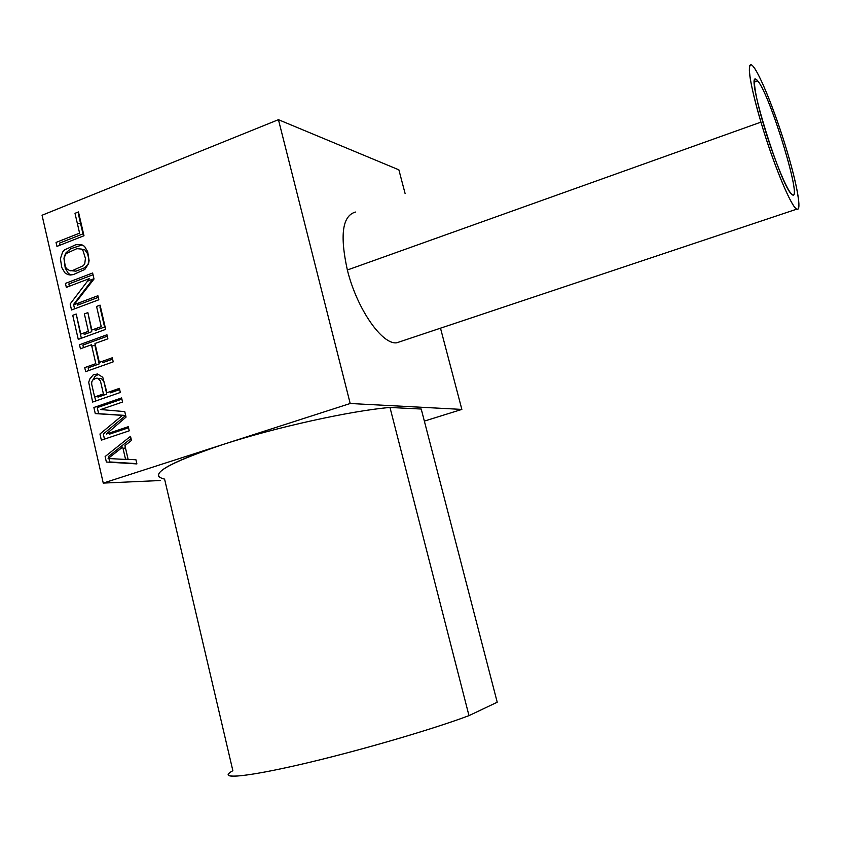 <?xml version="1.0" encoding="UTF-8"?>
<svg xmlns="http://www.w3.org/2000/svg" width="841" height="841" viewBox="0 0 841 841"><rect width="100%" height="100%" fill="white"/><g stroke="black" fill="none" stroke-linecap="round" stroke-linejoin="round"><path stroke-width="1.26" d="M350.192 403.501L103.254 483.091L42.05 215.254L278.445 119.685L350.192 403.501L461.856 409.409L424.358 421.099L461.856 409.409L440.505 328.19L461.856 409.409L350.192 403.501L222.592 444.626C275.922 427.249 351.464 410.671 389.982 407.465L421.225 409.031L497.22 702.224L468.984 715.638C431.465 729.746 356.016 751.707 299.47 764.7C242.713 777.788 217.125 779.365 232.862 770.692L164.584 479.118C147.511 475.06 166.812 463.57 222.497 444.658L103.254 483.091L160.421 480.516L103.254 483.091L42.05 215.254L278.445 119.685L398.876 169.84L405.12 193.588L398.876 169.84L278.445 119.685L350.192 403.501M105.125 456.547L106.376 462.035L136.904 463.917L135.948 459.764L128.116 459.354L124.931 445.583L131.469 440.453L130.513 436.321L105.125 456.547M100.678 409.546L122.555 402.04L121.598 397.93L93.877 407.486L95.275 413.593L122.429 415.37L99.953 434.009L101.362 440.148L129.23 430.823L128.274 426.702L106.313 434.072L126.045 417.094L124.773 411.617L100.678 409.546M93.319 374.771L89.85 378.913L88.715 382.235L92.626 402.061L120.337 392.474L119.39 388.374L106.965 392.694L102.77 377.283L97.567 373.993L93.319 374.771M112.284 357.782L99.333 362.397L94.98 343.506L107.89 338.828L106.954 334.771L79.496 344.747L80.421 348.773L91.469 344.768L95.821 363.648L84.731 367.601L85.656 371.648L113.23 361.851L112.284 357.782M96.568 306.45L101.235 326.613L91.869 330.05L87.853 312.6L84.363 313.903L88.379 331.322L80.82 334.098L76.216 314.029L72.746 315.322L78.266 339.386L105.693 329.367L100.079 305.136L96.568 306.45M97.903 295.748L74.071 304.694L94.013 279.012L92.626 272.999L65.43 283.396L66.344 287.38L89.472 278.56L70.15 303.99L71.527 309.982L98.828 299.774L97.903 295.748M61.782 267.501L64.873 272.799L67.774 274.565L70.381 275.007L73.419 274.565L84.836 269.456L88.557 263.675L89.104 260.552L87.674 251.68L84.552 246.381L81.619 244.636L75.953 244.678L64.599 249.851L62.612 252.069L60.394 258.692L61.782 267.501M56.946 246.392L83.984 235.743L78.455 211.932L74.996 213.32L79.59 233.146L56.042 242.439L56.946 246.392M108.111 458.513L122.712 447.055L125.572 459.438L108.111 458.513M100.457 381.026L103.422 393.924L94.623 396.973L91.669 384.116L91.785 381.877L92.647 380.121L96 378.208L97.913 378.261L100.457 381.026M65.23 266.176L63.979 258.019L66.082 253.593L76.867 248.652L81.377 249.062L82.996 250.607L85.425 258.355L84.762 263.685L83.333 265.682L72.505 270.581L70.045 270.802L66.407 268.605L65.23 266.176M80.662 223.895L77.267 223.138L80.662 223.895M159.737 477.572C152.967 471.906 173.919 460.921 222.592 444.626C275.922 427.249 351.464 410.671 389.982 407.465L468.984 715.638L497.22 702.224L421.225 409.031L389.982 407.465L468.984 715.638C433.798 728.853 365.457 748.995 310.129 762.198C254.676 775.455 222.676 779.449 228.899 773.447M131.017 438.539L108.468 456.495L108.804 457.967M108.941 458.555L109.719 461.951L136.841 463.622M123.207 449.231L125.383 447.528M128.116 459.333L125.509 459.197M121.882 399.128L97.241 407.601L98.639 413.688L125.666 415.454M125.677 415.496L103.306 434.03L104.473 439.107M128.526 427.775L109.656 434.103L111.832 432.221M98.46 374.371L95.086 376.295L92.983 379.848M94.791 396.92L95.727 400.989M119.674 389.614L110.297 392.863L110.013 391.633M98.597 378.692L101.277 378.482L103.811 381.236L106.775 394.082L97.987 397.131L97.714 395.911M112.599 359.139L102.686 362.671L102.371 361.315M107.291 336.232L82.891 345.083L83.49 347.659M91.806 346.208L94.844 345.104L99.185 363.922L88.126 367.853L88.736 370.545M100.447 306.723L99.921 306.923L104.578 327.023L95.243 330.439L94.896 328.936M88.21 314.177L91.753 331.711L84.216 334.466L83.869 332.973M76.573 315.606L81.325 338.271M98.271 297.367L77.477 305.167L79.411 302.686M93.025 274.723L68.857 283.943L69.383 286.213M87.496 281.167L92.846 279.128L73.577 304.474L74.576 308.847M63.979 258.46L65.23 268.111L68.3 273.378L70.865 274.933M82.134 244.941L70.739 248.736L66.05 252.731L64.725 255.517M64.641 255.675L64.189 257.251M81.524 249.209L84.773 249.735L87.58 253.688L88.81 258.996L88.147 264.305L84.552 267.848L75.911 271.17L71.38 270.686M78.917 213.908L78.392 214.119L82.975 233.872L59.49 243.133L59.963 245.204M760.947 122.124C772.826 162.113 789.615 203.154 795.87 208.431C802.314 214.318 797.773 186.86 786.966 150.917C776.243 115.059 760.979 76.331 753.557 66.912C745.956 56.904 748.963 82.029 760.947 122.124C773.447 164.479 791.644 208 796.847 209.125C801.999 211.806 797.173 184.726 786.966 150.917C775.034 110.676 757.068 66.712 751.297 64.831C746.85 65.104 750.067 84.205 760.947 122.124L347.354 270.003L760.947 122.124M757.741 80.894C770.703 95.517 804.28 207.422 791.591 194.103C786.482 189.54 773.184 156.878 763.775 125.256C754.293 93.54 751.749 73.209 757.741 80.894L754.409 82.113L757.741 80.894L756.038 79.359C745.21 71.285 780.847 186.45 791.591 194.103L792.474 194.755C802.556 200.999 770.072 94.718 757.741 80.894M401.567 341.194L396.773 342.792C382.192 345.02 356.857 308.794 347.354 270.003C339.701 235.007 342.413 215.695 355.491 212.048M396.773 342.792L796.847 209.125M749.804 65.377L751.297 64.831"/></g></svg>
